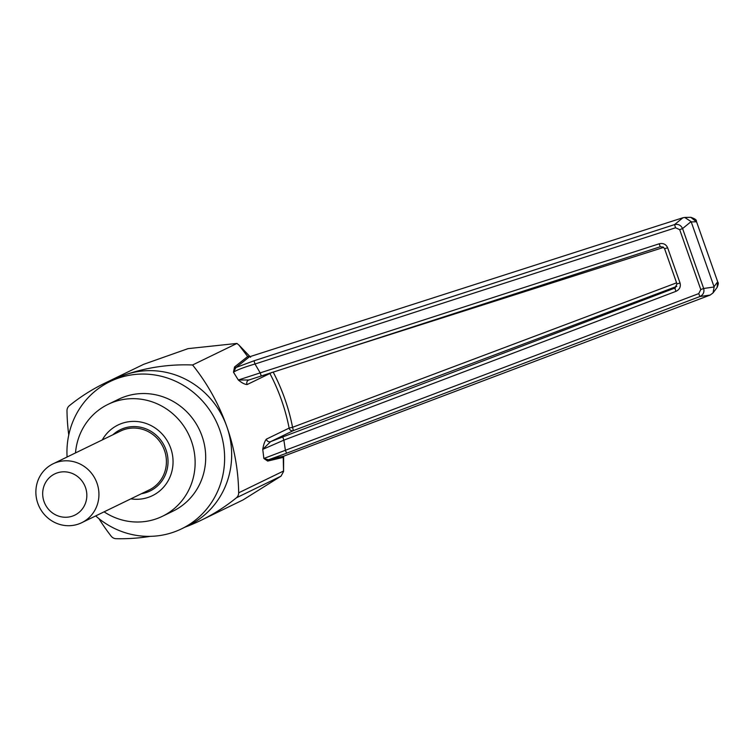 <?xml version="1.0" encoding="UTF-8"?>
<svg xmlns="http://www.w3.org/2000/svg" width="756" height="756" viewBox="0 0 756 756"><rect width="100%" height="100%" fill="white"/><g stroke="black" fill="none" stroke-linecap="round" stroke-linejoin="round"><path stroke-width="1.13" d="M150.302 536.344A200.718 191.533 64.1 0 1 116.112 538.697A6.549 6.246 64.1 0 1 111.151 536.146A200.718 191.533 64.1 0 1 98.913 518.644M67.086 457.011A81.856 78.114 64.1 0 1 110.036 381.563L117.085 378.142A81.856 78.114 64.1 0 1 125.657 374.626A81.856 78.114 64.1 0 1 226.838 426.639A81.856 78.114 64.1 0 1 188.575 525.429L181.534 528.85A81.856 78.114 64.1 0 1 95.681 515.923M68.758 434.974A200.718 191.533 64.1 0 1 66.991 410.754A6.549 6.246 64.1 0 1 69.287 405.745A200.718 191.533 64.1 0 1 104.64 383.254A200.718 191.533 64.1 0 1 125.657 374.626A200.718 191.533 64.1 0 1 192.572 364.978A200.718 191.533 64.1 0 1 226.838 426.639A200.718 191.533 64.1 0 1 238.669 492.817A6.549 6.246 64.1 0 1 236.373 497.826A200.718 191.533 64.1 0 1 201.02 520.317A200.718 191.533 64.1 0 1 184.946 527.187M192.572 364.978L236.949 343.432L239.085 345.237L247.675 356.52L249.981 356.652L238.773 344.878L250.614 357.248M75.505 452.92A62.209 59.365 64.1 0 1 108.051 404.365A62.209 59.365 64.1 0 1 188.622 434.416A62.209 59.365 64.1 0 1 162.379 516.31A62.209 59.365 64.1 0 1 104.101 511.84M102.268 439.935A39.293 37.498 64.1 0 1 149.301 424.74A39.293 37.498 64.1 0 1 171.895 471.29A39.293 37.498 64.1 0 1 130.864 498.847M108.051 404.365L118.616 399.244A62.209 59.365 64.1 0 1 199.187 429.285A62.209 59.365 64.1 0 1 172.954 511.179L162.379 516.31M110.036 381.563A81.856 78.114 64.1 0 1 216.055 421.101A81.856 78.114 64.1 0 1 181.534 528.85M44.037 501.578A22.916 21.867 64.1 0 1 68.531 472.302A22.916 21.867 64.1 0 1 81.714 509.724A22.916 21.867 64.1 0 1 44.037 501.578M37.8 503.316A32.744 31.242 64.1 0 1 53.109 463.797A32.744 31.242 64.1 0 1 95.511 479.606A32.744 31.242 64.1 0 1 81.705 522.708A32.744 31.242 64.1 0 1 37.8 503.316M283.216 457.04L283.566 471.508L281.024 476.148L243.016 499.933L201.02 520.317M676.818 286.363L293.375 430.599L292.572 427.291L289.132 428.094A3.27 3.128 -115.9 0 0 293.375 430.599L270.62 441.646L262.748 449.357L263.863 458.476L285.39 450.292L286.581 453.222L268.465 459.771L284.039 456.076L283.188 457.21M675.949 291.353C679.597 289.567 680.967 286.779 680.031 282.98L676.979 283.935L674.815 288.159L675.949 291.353L283.878 440.143L262.748 449.357C263.57 444.5 264.77 441.098 266.367 439.141L289.132 428.094C285.371 408.968 278.964 390.767 269.901 373.492L271.886 372.406M698.742 293.611L700.793 289.557L703.666 288.48C704.507 292.194 703.26 294.878 699.914 296.532L698.742 293.611L285.39 450.292L283.878 440.143L282.744 436.949L675.42 287.866M266.367 439.141A3.27 3.128 64.1 0 0 270.62 441.646L282.744 436.949M667.633 247.76C665.979 244.216 663.163 242.893 659.204 243.791L660.243 246.768L248.705 380.06L660.234 246.768L663.163 247.042L664.571 248.715L667.633 247.76L680.031 282.98M248.904 379.985L238.329 380.013L260.187 372.878L261.226 375.855M248.639 380.088A3.27 3.128 -115.9 0 0 248.488 380.155L248.488 380.155A3.27 3.128 -115.9 0 0 247.146 384.539C244.821 384.454 241.892 382.942 238.329 380.013L233.481 372.207L235.976 367.52A1.314 1.247 51.4 0 1 234.54 366.972L233.481 372.207C236.93 369.939 244.103 367.199 255.008 364.014L254.025 360.782L674.579 224.579C678.245 223.823 680.91 225.156 682.573 228.567L679.701 229.654L675.552 227.773L674.579 224.579L682.914 217.766L684.728 217.454L691.116 221.602L682.573 228.567L703.666 288.48L714.136 286.978L691.116 221.602M234.54 366.972L247.675 356.53L249.159 357.012L235.976 367.52L254.025 360.782M248.63 357.068L682.885 217.766M283.188 457.38L267.681 461.084L263.863 458.476L268.465 459.771A1.314 1.257 -103.4 0 0 267.681 461.084M284.039 456.076L710.149 295.076L699.914 296.532L286.581 453.222M684.728 217.454L690.776 217.303L696.418 221.782L691.239 221.905M696.323 221.13L717.898 282.375L696.323 221.13C696.777 219.987 694.925 218.711 690.776 217.303M717.898 282.375C718.616 282.735 718.361 284.426 717.123 287.431L717.586 281.912L714.042 286.666M714.136 286.978L713.059 292.893L710.149 295.076M236.949 343.432L188.074 348.62L143.687 364.307L104.64 383.254M283.576 470.043L283.642 456.312L283.566 471.016L238.669 492.817M53.109 463.797L120.582 431.043A32.744 31.242 64.1 0 1 162.984 446.853A32.744 31.242 64.1 0 1 149.178 489.954L81.705 522.708M112.909 434.766A34.058 32.499 64.1 0 1 164.468 446.144A34.058 32.499 64.1 0 1 141.504 493.687M102.287 439.926A39.293 37.498 64.1 0 1 118.068 424.985M152.381 495.681A39.293 37.498 64.1 0 1 130.882 498.837M236.373 497.826L281.024 476.148M273.133 372.009C282.29 389.51 288.764 407.938 292.572 427.291L676.592 282.839M675.552 227.773L255.008 364.014L260.187 372.878L659.204 243.791M269.731 373.105A3.27 3.128 -115.9 0 0 269.901 373.492L247.146 384.539M663.655 247.392L319.552 356.993M700.793 289.557L679.701 229.654M664.571 248.715L676.979 283.935M717.123 287.431L713.059 292.893"/></g></svg>
